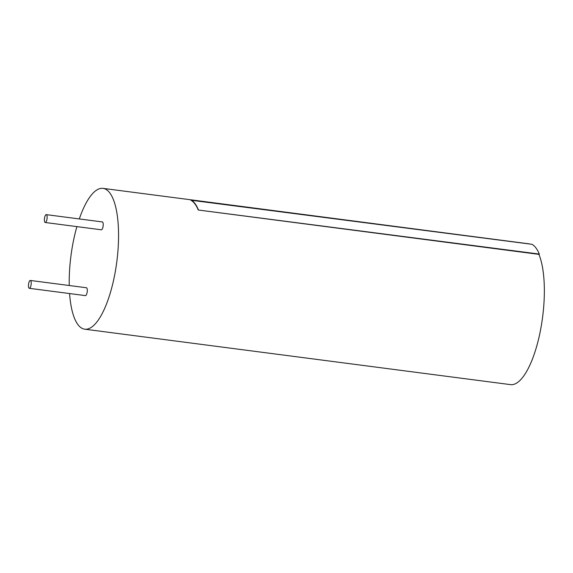 <?xml version="1.0" encoding="UTF-8"?>
<svg xmlns="http://www.w3.org/2000/svg" width="573" height="573" viewBox="0 0 573 573"><rect width="100%" height="100%" fill="white"/><g stroke="black" fill="none" stroke-linecap="round" stroke-linejoin="round"><path stroke-width="0.86" d="M46.263 214.639L102.359 221.937A3.968 1.289 97.4 0 1 103.126 226.034A3.968 1.289 97.4 0 1 101.335 229.802L45.246 222.496A3.968 1.289 -82.6 0 0 47.036 218.736A3.968 1.289 -82.6 0 0 46.263 214.639A3.968 1.289 -82.6 0 0 44.572 217.776A3.968 1.289 -82.6 0 0 44.866 222.245A3.968 1.289 -82.6 0 0 45.246 222.496M30.34 280.455L86.437 287.753A3.968 1.289 97.4 0 1 87.203 291.85A3.968 1.289 97.4 0 1 85.413 295.618L29.323 288.312A3.968 1.289 -82.6 0 0 31.114 284.552A3.968 1.289 -82.6 0 0 30.34 280.455A3.968 1.289 -82.6 0 0 28.65 283.592A3.968 1.289 -82.6 0 0 28.944 288.061A3.968 1.289 -82.6 0 0 29.323 288.312M69.584 293.555A71.002 23.113 -82.6 0 0 77.949 324.647A71.002 23.113 -82.6 0 0 84.718 329.189A71.002 23.113 -82.6 0 0 116.806 261.761A71.002 23.113 -82.6 0 0 103.054 188.374L528.836 243.811A71.002 23.113 97.4 0 1 529.896 244.026M538.763 254.004A71.002 23.113 97.4 0 1 539.587 334.661A71.002 23.113 97.4 0 1 510.5 384.626L84.718 329.189M103.054 188.374A71.002 23.113 -82.6 0 0 79.303 218.936M76.897 226.621A71.002 23.113 -82.6 0 0 69.226 285.512M538.878 254.355L198.251 210.005L539.3 254.068L539.114 254.849M531.945 244.299L190.895 200.228A71.002 23.113 97.4 0 1 198.251 210.005M198.33 209.668A71.36 23.235 -82.6 0 0 190.974 199.891M531.952 244.291A71.36 23.235 97.4 0 1 539.308 254.061"/></g></svg>

